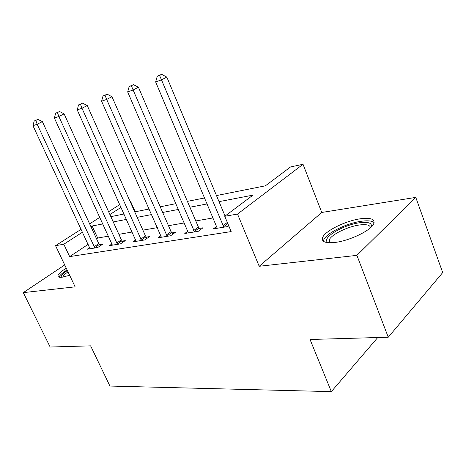 <?xml version="1.0" encoding="UTF-8"?>
<svg xmlns="http://www.w3.org/2000/svg" width="466" height="466" viewBox="0 0 466 466"><rect width="100%" height="100%" fill="white"/><g stroke="black" fill="none" stroke-linecap="round" stroke-linejoin="round"><path stroke-width="0.7" d="M360.468 218.77C345.591 220.785 324.942 230.985 322.612 237.555C321.266 241.772 325.379 243.403 334.955 242.448C349.471 240.852 371.111 230.42 373.703 223.826C375.247 219.148 370.831 217.465 360.468 218.77M66.259 268.183C60.959 271.492 58.18 274.078 57.918 275.936C57.941 277.113 59.374 277.538 62.223 277.2L69.655 275.307M216.48 195.574L265.387 185.817L290.563 166.945L303.028 164.277L237.52 214.063L224.752 216.282L252.968 195.132L219.026 201.644M321.761 212.461L259.195 266.278L356.909 255.362L388.26 337.221L442.7 272.587L415.783 197.392L321.761 212.461L303.028 164.277M130.043 201.347L130.527 201.242L130.113 201.51M135.233 211.785L130.527 201.242M356.909 255.362L415.783 197.392M64.716 264.938L23.3 292.631L75.142 286.84L55.547 245.675L81.195 229.266M388.26 337.221L310.041 339.487L331.338 391.626L109.924 386.058L90.614 345.848L50.136 347.019L23.3 292.631M88.202 244.318L69.655 256.609L231.171 231.579L224.752 216.282M225.422 215.781L224.985 215.857M213.183 217.913L195.784 220.942M184.373 222.929L168.482 225.695M157.432 227.624L142.905 230.152M132.193 232.016L118.888 234.334M108.496 236.145L97.685 238.027L96.538 238.79M89.717 247.568L87.235 249.223L97.709 247.533L102.427 244.353L99.555 244.825M112.032 243.858L109.399 245.646L120.525 243.852L125.261 240.596L122.209 241.097M135.746 239.903L132.956 241.848L144.792 239.938L149.528 236.6L146.283 237.136M160.997 235.685L158.032 237.8L170.649 235.761L175.385 232.342L171.925 232.913M187.938 231.171L184.781 233.483L198.266 231.311L202.984 227.798L199.285 228.41M216.742 226.325L213.376 228.87L227.816 226.54L228.754 225.818M331.338 391.626L377.745 337.524M259.195 266.278L237.52 214.063M69.655 256.609L63.801 244.242L55.547 245.675M110.844 216.649L124.084 214.005M134.744 211.879L149.207 208.995M160.205 206.799L176.026 203.642M187.39 201.376L204.725 197.922M121.078 207.329L109.889 214.546M89.635 223.861L99.87 217.313M108.607 211.721L119.826 204.539M102.899 223.925L92.128 225.993L90.963 226.738M82.546 232.167L63.801 244.242M207.254 203.898L189.901 207.23M178.525 209.415L162.681 212.455M151.666 214.564L137.185 217.342M126.513 219.393L113.25 221.938M97.685 238.027L92.128 225.993M94.045 246.782L98.763 243.613L42.383 121.643L37.152 124.224L94.843 247.994M35.841 120.403L37.938 119.378L34.175 121.009L35.841 120.403L37.152 124.224L32.97 125.715L90.049 248.768M98.763 243.613L100.306 245.78M42.383 121.643L37.938 119.378M34.175 121.009L32.97 125.715M116.657 243.089L121.393 239.85L64.116 113.867L58.85 116.483L117.479 244.341M57.44 112.556L59.555 111.52L55.664 113.203L57.44 112.556L58.85 116.483L54.4 118.067L112.388 245.163M121.393 239.85L123.024 242.134M64.116 113.867L59.555 111.52M55.664 113.203L54.4 118.067M140.703 239.169L145.45 235.848L87.27 105.578L81.975 108.229L141.548 240.462M80.461 104.198L82.581 103.143L78.562 104.885L80.461 104.198L81.975 108.229L77.228 109.918L136.13 241.336M145.45 235.848L147.174 238.26M87.27 105.578L82.581 103.143M78.562 104.885L77.228 109.918M166.321 234.986L171.063 231.585L111.991 96.73L106.673 99.409L167.189 236.32M105.036 95.268L107.174 94.202L103.009 96.002L105.036 95.268L106.673 99.409L101.6 101.221L161.411 237.252M171.063 231.585L172.898 234.142M111.991 96.73L107.174 94.202M103.009 96.002L101.6 101.221M193.67 230.524L198.4 227.035L138.449 87.259L133.113 89.973L194.567 231.905M131.348 85.709L133.486 84.637L129.175 86.501L131.348 85.709L133.113 89.973L127.678 91.913L188.392 232.901M198.4 227.035L200.351 229.755M138.449 87.259L133.486 84.637M129.175 86.501L127.678 91.913M61.448 277.282C60.574 275.965 62.549 273.711 67.372 270.513M68.03 271.899C64.791 274.095 63.073 275.831 62.875 277.107M67.098 269.948C62.421 272.866 59.712 275.266 58.978 277.13M328.466 242.728L327.825 242.361C320.87 238.283 343.104 224.793 359.735 222.731C368.565 221.653 372.386 223.092 371.21 227.059M370.447 227.769C370.167 225.02 366.526 224.094 359.525 224.985C347.624 226.511 331.029 234.707 329.171 240.025L329.503 242.774M374.116 222.626C372.054 220.82 367.785 220.366 361.301 221.268C346.523 223.226 326.019 233.361 323.724 239.932L323.398 241.26M225.066 216.049L166.822 77.1L161.492 79.849L223.849 227.181M159.57 75.463L161.714 74.374L159.378 75.218L157.24 76.308L159.57 75.463L161.492 79.849L155.65 81.929L217.243 228.247M166.822 77.1L161.714 74.374M157.24 76.308L155.65 81.929M94.604 247.691L99.322 244.522M117.234 244.033L121.964 240.788M141.297 240.136L146.033 236.815M166.927 235.988L171.663 232.581M194.293 231.561L199.017 228.066M222.929 225.748L227.321 222.41M223.569 226.826L227.816 223.587M57.918 275.936L58.343 276.821M330.243 242.78L329.171 240.025M328.839 242.751L327.825 242.361"/></g></svg>
